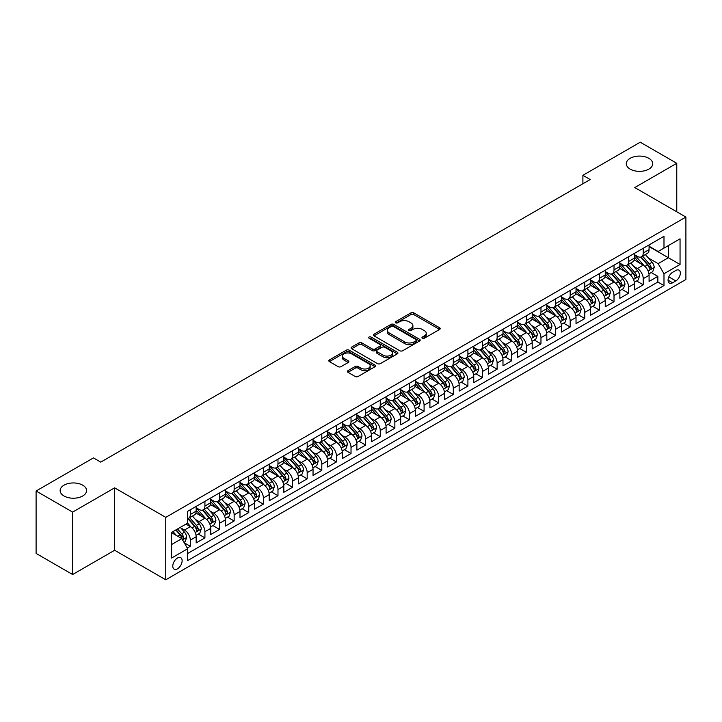 <?xml version="1.0" encoding="UTF-8"?>
<svg xmlns="http://www.w3.org/2000/svg" width="722" height="722" viewBox="0 0 722 722"><rect width="100%" height="100%" fill="white"/><g stroke="black" fill="none" stroke-linecap="round" stroke-linejoin="round"><path stroke-width="1.08" d="M422.37 338.23A1.417 0.821 0 0 0 424.374 338.23L439.617 329.431A2.031 1.173 0 0 0 440.203 328.6A2.031 1.173 0 0 0 439.617 327.779L413.796 312.87A2.031 1.173 0 0 0 410.935 312.87L395.692 321.669A1.417 0.821 0 0 0 395.277 322.247A1.417 0.821 0 0 0 395.692 322.824A1.417 0.821 0 0 0 397.705 322.824L399.672 321.687A6.489 3.745 0 0 1 408.851 321.687L411.008 322.933A6.489 3.745 0 0 1 412.903 325.577A6.489 3.745 0 0 1 411.008 328.23L409.031 329.367A1.417 0.821 0 0 0 408.616 329.945A1.417 0.821 0 0 0 409.031 330.532A1.417 0.821 0 0 0 411.035 330.532L413.011 329.385A6.489 3.745 0 0 1 422.19 329.385L424.337 330.631A6.489 3.745 0 0 1 426.242 333.284A6.489 3.745 0 0 1 424.337 335.929L422.37 337.066A1.417 0.821 0 0 0 421.955 337.652A1.417 0.821 0 0 0 422.37 338.23L422.37 337.066M82.705 485.184A13.222 7.635 0 0 0 68.292 483.532A13.222 7.635 0 0 0 60.134 490.59A13.222 7.635 0 0 0 64.005 495.987A13.222 7.635 0 0 0 78.418 497.638A13.222 7.635 0 0 0 86.577 490.59A13.222 7.635 0 0 0 82.705 485.184M648.861 158.326A13.222 7.635 0 0 0 634.448 156.665A13.222 7.635 0 0 0 626.29 163.723A13.222 7.635 0 0 0 630.162 169.119A13.222 7.635 0 0 0 644.575 170.771A13.222 7.635 0 0 0 652.733 163.723A13.222 7.635 0 0 0 648.861 158.326M177.459 568.828A6.615 3.818 120 0 0 181.773 562.998A6.615 3.818 120 0 0 180.762 557.7A6.615 3.818 120 0 0 177.459 558.025A6.615 3.818 120 0 0 173.136 563.855A6.615 3.818 120 0 0 174.146 569.153A6.615 3.818 120 0 0 177.459 568.828M347.977 370.666A2.031 1.173 0 0 0 347.381 371.496A2.031 1.173 0 0 0 347.977 372.317L355.215 376.505A2.031 1.173 0 0 0 358.085 376.505L375.007 366.731A2.031 1.173 0 0 0 375.602 365.901A2.031 1.173 0 0 0 375.007 365.079L349.195 350.17A2.031 1.173 0 0 0 346.325 350.17L329.403 359.944A2.031 1.173 0 0 0 328.808 360.765A2.031 1.173 0 0 0 329.403 361.596L338.149 366.65A2.031 1.173 0 0 0 341.019 366.65L348.257 362.471A2.031 1.173 0 0 0 348.852 361.641A2.031 1.173 0 0 0 348.257 360.81L343.925 358.311A5.424 3.132 0 0 1 342.336 356.09A5.424 3.132 0 0 1 345.685 353.193A5.424 3.132 0 0 1 351.596 353.879L368.59 363.689A5.424 3.132 0 0 1 370.178 365.901A5.424 3.132 0 0 1 366.83 368.798A5.424 3.132 0 0 1 360.919 368.121L358.085 366.478A2.031 1.173 0 0 0 355.215 366.478L347.977 370.666L347.977 372.317M114.636 487.846L72.624 512.097L36.1 491.005L36.1 553.431L72.624 574.522L114.636 550.263L165.771 579.793L165.771 517.367L114.636 487.846L114.636 550.263M676.767 211.799L676.767 163.298L634.764 187.549L685.9 217.069L165.771 517.367M676.767 163.298L640.243 142.207L582.898 175.32L582.898 183.749M36.1 491.005L93.445 457.901L100.755 462.116L590.199 179.534L582.898 175.32M399.817 350.748A2.031 1.173 0 0 0 402.686 350.748L419.608 340.983A2.031 1.173 0 0 0 420.204 340.152A2.031 1.173 0 0 0 419.608 339.322L393.797 324.422A2.031 1.173 0 0 0 390.927 324.422L374.005 334.196A2.031 1.173 0 0 0 373.409 335.017A2.031 1.173 0 0 0 374.005 335.847L399.817 350.748M369.619 338.537A1.417 0.821 0 0 1 371.063 338.735L371.063 337.048L397.308 352.201A2.031 1.173 0 0 1 397.903 353.031A2.031 1.173 0 0 1 397.308 353.852L380.386 363.626A2.031 1.173 0 0 1 377.516 363.626L351.704 348.726L351.704 347.065A2.031 1.173 0 0 0 351.109 347.896A2.031 1.173 0 0 0 351.704 348.726M351.704 347.065L358.942 342.887A2.031 1.173 0 0 1 361.812 342.887L372.281 348.934A2.031 1.173 0 0 0 375.151 348.934L379.952 346.154A2.031 1.173 0 0 0 380.548 345.324A2.031 1.173 0 0 0 379.952 344.502L369.059 338.203A1.417 0.821 0 0 1 368.635 337.625A1.417 0.821 0 0 1 369.52 336.867A1.417 0.821 0 0 1 371.063 337.048M187.278 548.052L190.31 546.301L184.254 542.8M180.798 527.908L184.471 530.02A8.267 4.774 60 0 1 190.31 540.146L196.158 536.771L196.158 542.926L204.922 537.863L198.279 534.027M195.409 519.47L199.082 521.591A8.267 4.774 60 0 1 204.922 531.708L210.77 528.333L210.77 534.497L219.533 529.434L212.891 525.589M210.021 511.032L213.694 513.152A8.267 4.774 60 0 1 219.533 523.269L225.381 519.903L225.381 526.058L234.145 520.995L227.493 517.16M224.632 502.602L228.296 504.714A8.267 4.774 60 0 1 234.145 514.84L239.993 511.465L239.993 517.62L248.756 512.557L242.105 508.721M239.244 494.164L242.908 496.285A8.267 4.774 60 0 1 248.756 506.402L254.595 503.026L254.595 509.191L263.368 504.127L256.716 500.292M253.855 485.726L257.519 487.846A8.267 4.774 60 0 1 263.368 497.963L269.207 494.597L269.207 500.752L277.979 495.689L271.328 491.853M268.467 477.296L272.131 479.408A8.267 4.774 60 0 1 277.979 489.534L283.818 486.159L283.818 492.314L292.59 487.251L285.939 483.415M283.078 468.858L286.742 470.979A8.267 4.774 60 0 1 292.59 481.096L298.43 477.72L298.43 483.884L307.193 478.821L300.551 474.986M297.681 460.419L301.354 462.54A8.267 4.774 60 0 1 307.193 472.666L313.041 469.291L313.041 475.446L321.804 470.383L315.162 466.547M312.292 451.99L315.965 454.102A8.267 4.774 60 0 1 321.804 464.228L327.653 460.853L327.653 467.008L336.416 461.954L329.773 458.109M326.904 443.552L330.577 445.673A8.267 4.774 60 0 1 336.416 455.79L342.264 452.414L342.264 458.578L351.027 453.515L344.385 449.68M341.515 435.113L345.188 437.234A8.267 4.774 60 0 1 351.027 447.36L356.876 443.985L356.876 450.14L365.639 445.077L358.987 441.241M356.127 426.684L359.791 428.796A8.267 4.774 60 0 1 365.639 438.922L371.487 435.546L371.487 441.702L380.25 436.648L373.599 432.803M370.738 418.246L374.402 420.366A8.267 4.774 60 0 1 380.25 430.483L386.089 427.108L386.089 433.272L394.862 428.209L388.21 424.374M385.349 409.807L389.014 411.928A8.267 4.774 60 0 1 394.862 422.054L400.701 418.679L400.701 424.834L409.473 419.771L402.822 415.935M399.961 401.378L403.625 403.49A8.267 4.774 60 0 1 409.473 413.616L415.312 410.24L415.312 416.395L424.085 411.341L417.433 407.497M414.572 392.939L418.237 395.06A8.267 4.774 60 0 1 424.085 405.177L429.924 401.802L429.924 407.966L438.687 402.903L432.045 399.067M429.175 384.501L432.848 386.622A8.267 4.774 60 0 1 438.687 396.748L444.535 393.373L444.535 399.528L453.299 394.465L446.656 390.629M443.786 376.072L447.459 378.184A8.267 4.774 60 0 1 453.299 388.31L459.147 384.934L459.147 391.089L467.91 386.035L461.268 382.191M458.398 367.633L462.071 369.754A8.267 4.774 60 0 1 467.91 379.871L473.758 376.496L473.758 382.66L482.522 377.597L475.87 373.761M473.009 359.195L476.682 361.316A8.267 4.774 60 0 1 482.522 371.442L488.37 368.067L488.37 374.222L497.133 369.159L490.482 365.323M487.621 350.766L491.285 352.877A8.267 4.774 60 0 1 497.133 363.004L502.981 359.628L502.981 365.783L511.745 360.729L505.093 356.885M502.232 342.327L505.896 344.448A8.267 4.774 60 0 1 511.745 354.565L517.584 351.19L517.584 357.354L526.356 352.291L519.705 348.455M516.844 333.889L520.508 336.01A8.267 4.774 60 0 1 526.356 346.136L532.195 342.76L532.195 348.916L540.968 343.852L534.316 340.017M531.455 325.46L535.119 327.571A8.267 4.774 60 0 1 540.968 337.697L546.807 334.322L546.807 340.477L555.579 335.423L548.928 331.578M546.067 317.021L549.731 319.142A8.267 4.774 60 0 1 555.579 329.259L561.418 325.893L561.418 332.048L570.181 326.985L563.539 323.149M560.669 308.583L564.342 310.704A8.267 4.774 60 0 1 570.181 320.83L576.03 317.454L576.03 323.609L584.793 318.546L578.151 314.711M575.281 300.153L578.954 302.265A8.267 4.774 60 0 1 584.793 312.391L590.641 309.016L590.641 315.18L599.404 310.117L592.762 306.272M589.892 291.715L593.565 293.836A8.267 4.774 60 0 1 599.404 303.953L605.253 300.587L605.253 306.742L614.016 301.679L607.364 297.843M604.504 283.277L608.177 285.398A8.267 4.774 60 0 1 614.016 295.524L619.864 292.148L619.864 298.303L628.627 293.24L621.976 289.405M619.115 274.847L622.779 276.968A8.267 4.774 60 0 1 628.627 287.085L634.476 283.71L634.476 289.874L643.239 284.811L643.239 278.647A8.267 4.774 -120 0 0 637.391 268.53L633.726 266.409M636.587 280.966L643.239 284.811M196.158 536.771A8.267 4.774 -120 0 0 190.31 526.645L185.933 524.118M210.77 528.333A8.267 4.774 -120 0 0 204.922 518.216L195.888 512.999M225.381 519.903A8.267 4.774 -120 0 0 219.533 509.777L210.499 504.561M239.993 511.465A8.267 4.774 -120 0 0 234.145 501.339L225.111 496.122M254.595 503.026A8.267 4.774 -120 0 0 248.756 492.909L239.722 487.693M269.207 494.597A8.267 4.774 -120 0 0 263.368 484.471L254.334 479.255M283.818 486.159A8.267 4.774 -120 0 0 277.979 476.033L268.945 470.816M298.43 477.72A8.267 4.774 -120 0 0 292.59 467.603L283.547 462.387M313.041 469.291A8.267 4.774 -120 0 0 307.193 459.165L298.159 453.948M327.653 460.853A8.267 4.774 -120 0 0 321.804 450.727L312.77 445.51M342.264 452.414A8.267 4.774 -120 0 0 336.416 442.297L327.382 437.081M356.876 443.985A8.267 4.774 -120 0 0 351.027 433.859L341.993 428.642M371.487 435.546A8.267 4.774 -120 0 0 365.639 425.42L356.605 420.204M386.089 427.108A8.267 4.774 -120 0 0 380.25 416.991L371.216 411.775M400.701 418.679A8.267 4.774 -120 0 0 394.862 408.553L385.828 403.336M415.312 410.24A8.267 4.774 -120 0 0 409.473 400.114L400.43 394.898M429.924 401.802A8.267 4.774 -120 0 0 424.085 391.685L415.042 386.469M444.535 393.373A8.267 4.774 -120 0 0 438.687 383.247L429.653 378.03M459.147 384.934A8.267 4.774 -120 0 0 453.299 374.817L444.265 369.592M473.758 376.496A8.267 4.774 -120 0 0 467.91 366.379L458.876 361.162M488.37 368.067A8.267 4.774 -120 0 0 482.522 357.941L473.488 352.724M502.981 359.628A8.267 4.774 -120 0 0 497.133 349.511L488.099 344.295M517.584 351.19A8.267 4.774 -120 0 0 511.745 341.073L502.711 335.856M532.195 342.76A8.267 4.774 -120 0 0 526.356 332.634L517.322 327.418M546.807 334.322A8.267 4.774 -120 0 0 540.968 324.205L531.924 318.989M561.418 325.893A8.267 4.774 -120 0 0 555.579 315.767L546.536 310.55M576.03 317.454A8.267 4.774 -120 0 0 570.181 307.328L561.147 302.112M590.641 309.016A8.267 4.774 -120 0 0 584.793 298.899L575.759 293.683M605.253 300.587A8.267 4.774 -120 0 0 599.404 290.461L590.37 285.244M619.864 292.148A8.267 4.774 -120 0 0 614.016 282.022L604.982 276.806M634.476 283.71A8.267 4.774 -120 0 0 628.627 273.593L619.593 268.376M675.819 270.47L672.606 272.32A6.408 3.7 120 0 0 668.419 277.97A6.408 3.7 120 0 0 669.402 283.105A6.408 3.7 120 0 0 672.606 282.78L675.819 280.93A6.408 3.7 120 0 0 680.007 275.281A6.408 3.7 120 0 0 679.023 270.154A6.408 3.7 120 0 0 675.819 270.47M165.771 579.793L685.9 279.495L685.9 217.069M171.61 544.532L181.836 538.63L187.684 548.747L187.684 560.561L663.987 285.569L663.987 273.755L658.139 263.638L648.338 257.98M187.684 548.747L171.61 558.025L171.61 532.385L187.684 523.107L187.684 511.293L663.987 236.302L663.987 248.115L680.052 238.838L680.052 264.478L663.987 273.755M196.158 507.756L199.082 509.443A8.267 4.774 60 0 0 203.216 509.849L209.055 506.474A8.267 4.774 -120 0 0 210.77 502.692L210.77 497.963M210.77 499.317L213.694 501.005A8.267 4.774 60 0 0 217.818 501.411L223.667 498.036A8.267 4.774 -120 0 0 225.381 494.254L225.381 489.534M225.381 490.879L228.296 492.566A8.267 4.774 60 0 0 232.43 492.982L238.278 489.606A8.267 4.774 -120 0 0 239.993 485.825L239.993 481.096M239.993 482.449L242.908 484.137A8.267 4.774 60 0 0 247.041 484.543L252.89 481.168A8.267 4.774 -120 0 0 254.595 477.386L254.595 472.657M254.595 474.011L257.519 475.699A8.267 4.774 60 0 0 261.653 476.105L267.501 472.729A8.267 4.774 -120 0 0 269.207 468.948L269.207 464.228M269.207 465.573L272.131 467.26A8.267 4.774 60 0 0 276.264 467.675L282.112 464.3A8.267 4.774 -120 0 0 283.818 460.519L283.818 455.79M283.818 457.143L286.742 458.831A8.267 4.774 60 0 0 290.876 459.237L296.715 455.862A8.267 4.774 -120 0 0 298.43 452.08L298.43 447.36M298.43 448.705L301.354 450.393A8.267 4.774 60 0 0 305.487 450.799L311.326 447.423A8.267 4.774 -120 0 0 313.041 443.642L313.041 438.922M313.041 440.267L315.965 441.954A8.267 4.774 60 0 0 320.099 442.369L325.938 438.994A8.267 4.774 -120 0 0 327.653 435.213L327.653 430.483M327.653 431.837L330.577 433.525A8.267 4.774 60 0 0 334.71 433.931L340.549 430.556A8.267 4.774 -120 0 0 342.264 426.774L342.264 422.054M342.264 423.399L345.188 425.087A8.267 4.774 60 0 0 349.313 425.493L355.161 422.126A8.267 4.774 -120 0 0 356.876 418.336L356.876 413.616M356.876 414.96L359.791 416.648A8.267 4.774 60 0 0 363.924 417.063L369.772 413.688A8.267 4.774 -120 0 0 371.487 409.906L371.487 405.177M371.487 406.531L374.402 408.219A8.267 4.774 60 0 0 378.536 408.625L384.384 405.25A8.267 4.774 -120 0 0 386.089 401.468L386.089 396.748M386.089 398.093L389.014 399.78A8.267 4.774 60 0 0 393.147 400.187L398.995 396.82A8.267 4.774 -120 0 0 400.701 393.03L400.701 388.31M400.701 389.654L403.625 391.342A8.267 4.774 60 0 0 407.759 391.757L413.607 388.382A8.267 4.774 -120 0 0 415.312 384.6L415.312 379.871M415.312 381.225L418.237 382.913A8.267 4.774 60 0 0 422.37 383.319L428.209 379.943A8.267 4.774 -120 0 0 429.924 376.162L429.924 371.442M429.924 372.787L432.848 374.474A8.267 4.774 60 0 0 436.981 374.88L442.821 371.514A8.267 4.774 -120 0 0 444.535 367.724L444.535 363.004M444.535 364.357L447.459 366.036A8.267 4.774 60 0 0 451.593 366.451L457.432 363.076A8.267 4.774 -120 0 0 459.147 359.294L459.147 354.565M459.147 355.919L462.071 357.607A8.267 4.774 60 0 0 466.204 358.013L472.044 354.637A8.267 4.774 -120 0 0 473.758 350.856L473.758 346.136M473.758 347.481L476.682 349.168A8.267 4.774 60 0 0 480.807 349.574L486.655 346.208A8.267 4.774 -120 0 0 488.37 342.418L488.37 337.697M488.37 339.051L491.285 340.73A8.267 4.774 60 0 0 495.418 341.145L501.267 337.77A8.267 4.774 -120 0 0 502.981 333.988L502.981 329.259M502.981 330.613L505.896 332.3A8.267 4.774 60 0 0 510.03 332.707L515.878 329.331A8.267 4.774 -120 0 0 517.584 325.55L517.584 320.83M517.584 322.174L520.508 323.862A8.267 4.774 60 0 0 524.641 324.277L530.489 320.902A8.267 4.774 -120 0 0 532.195 317.111L532.195 312.391M532.195 313.745L535.119 315.433A8.267 4.774 60 0 0 539.253 315.839L545.101 312.464A8.267 4.774 -120 0 0 546.807 308.682L546.807 303.953M546.807 305.307L549.731 306.994A8.267 4.774 60 0 0 553.864 307.401L559.703 304.025A8.267 4.774 -120 0 0 561.418 300.244L561.418 295.524M561.418 296.868L564.342 298.556A8.267 4.774 60 0 0 568.476 298.971L574.315 295.596A8.267 4.774 -120 0 0 576.03 291.805L576.03 287.085M576.03 288.439L578.954 290.127A8.267 4.774 60 0 0 583.087 290.533L588.926 287.157A8.267 4.774 -120 0 0 590.641 283.376L590.641 278.647M590.641 280.001L593.565 281.688A8.267 4.774 60 0 0 597.699 282.094L603.538 278.719A8.267 4.774 -120 0 0 605.253 274.938L605.253 270.218M605.253 271.562L608.177 273.25A8.267 4.774 60 0 0 612.301 273.665L618.149 270.29A8.267 4.774 -120 0 0 619.864 266.499L619.864 261.779M619.864 263.133L622.779 264.821A8.267 4.774 60 0 0 626.913 265.227L632.761 261.851A8.267 4.774 -120 0 0 634.476 258.07L634.476 253.341M187.684 553.476L657.85 282.022L657.85 276.373L649.078 281.436L649.078 275.281A8.267 4.774 -120 0 0 643.239 265.154L634.205 259.938M634.476 254.695L637.391 256.382A8.267 4.774 -120 0 0 641.524 256.788A8.267 4.774 -120 0 0 643.239 253.007L643.239 248.287M641.524 256.788L647.372 253.413A8.267 4.774 -120 0 0 649.078 249.632L649.078 244.911M190.31 509.777L190.31 514.497A8.267 4.774 60 0 1 188.604 518.288A8.267 4.774 60 0 1 187.684 518.622M188.604 518.288L194.444 514.912A8.267 4.774 -120 0 0 196.158 511.131L196.158 506.402M204.922 501.339L204.922 506.068A8.267 4.774 60 0 1 203.216 509.849M219.533 492.909L219.533 497.629A8.267 4.774 60 0 1 217.818 501.411M234.145 484.471L234.145 489.191A8.267 4.774 60 0 1 232.43 492.982M248.756 476.033L248.756 480.762A8.267 4.774 60 0 1 247.041 484.543M263.368 467.603L263.368 472.323A8.267 4.774 60 0 1 261.653 476.105M277.979 459.165L277.979 463.885A8.267 4.774 60 0 1 276.264 467.675M292.59 450.727L292.59 455.456A8.267 4.774 60 0 1 290.876 459.237M307.193 442.297L307.193 447.017A8.267 4.774 60 0 1 305.487 450.799M321.804 433.859L321.804 438.579A8.267 4.774 60 0 1 320.099 442.369M336.416 425.42L336.416 430.15A8.267 4.774 60 0 1 334.71 433.931M351.027 416.991L351.027 421.711A8.267 4.774 60 0 1 349.313 425.493M365.639 408.553L365.639 413.282A8.267 4.774 60 0 1 363.924 417.063M380.25 400.114L380.25 404.843A8.267 4.774 60 0 1 378.536 408.625M394.862 391.685L394.862 396.405A8.267 4.774 60 0 1 393.147 400.187M409.473 383.247L409.473 387.976A8.267 4.774 60 0 1 407.759 391.757M424.085 374.808L424.085 379.537A8.267 4.774 60 0 1 422.37 383.319M438.687 366.379L438.687 371.099A8.267 4.774 60 0 1 436.981 374.88M453.299 357.941L453.299 362.67A8.267 4.774 60 0 1 451.593 366.451M467.91 349.502L467.91 354.231A8.267 4.774 60 0 1 466.204 358.013M482.522 341.073L482.522 345.793A8.267 4.774 60 0 1 480.807 349.574M497.133 332.634L497.133 337.364A8.267 4.774 60 0 1 495.418 341.145M511.745 324.205L511.745 328.925A8.267 4.774 60 0 1 510.03 332.707M526.356 315.767L526.356 320.487A8.267 4.774 60 0 1 524.641 324.277M540.968 307.328L540.968 312.057A8.267 4.774 60 0 1 539.253 315.839M555.579 298.899L555.579 303.619A8.267 4.774 60 0 1 553.864 307.401M570.181 290.461L570.181 295.181A8.267 4.774 60 0 1 568.476 298.971M584.793 282.022L584.793 286.751A8.267 4.774 60 0 1 583.087 290.533M599.404 273.593L599.404 278.313A8.267 4.774 60 0 1 597.699 282.094M614.016 265.154L614.016 269.875A8.267 4.774 60 0 1 612.301 273.665M628.627 256.716L628.627 261.445A8.267 4.774 60 0 1 626.913 265.227M628.627 287.085L628.627 293.24M614.016 295.524L614.016 301.679M599.404 303.953L599.404 310.117M584.793 312.391L584.793 318.546M570.181 320.83L570.181 326.985M555.579 329.259L555.579 335.423M540.968 337.697L540.968 343.852M526.356 346.136L526.356 352.291M511.745 354.565L511.745 360.729M497.133 363.004L497.133 369.159M482.522 371.442L482.522 377.597M467.91 379.871L467.91 386.035M453.299 388.31L453.299 394.465M438.687 396.748L438.687 402.903M424.085 405.177L424.085 411.341M409.473 413.616L409.473 419.771M394.862 422.054L394.862 428.209M380.25 430.483L380.25 436.648M365.639 438.922L365.639 445.077M351.027 447.36L351.027 453.515M336.416 455.79L336.416 461.954M321.804 464.228L321.804 470.383M307.193 472.666L307.193 478.821M292.59 481.096L292.59 487.251M277.979 489.534L277.979 495.689M263.368 497.963L263.368 504.127M248.756 506.402L248.756 512.557M234.145 514.84L234.145 520.995M219.533 523.269L219.533 529.434M204.922 531.708L204.922 537.863M190.31 540.146L190.31 546.301M181.836 538.63L171.61 532.719M658.139 263.638L668.364 257.727L668.364 245.588L680.052 238.838M649.078 246.599L680.052 264.478M649.078 246.256L658.139 251.491L663.987 248.115M72.624 512.097L72.624 574.522M651.199 272.537L657.85 276.373M657.85 282.022L663.987 285.569M422.939 338.428L424.337 337.616A6.489 3.745 0 0 0 426.242 334.972L426.242 333.284M412.903 325.577L412.903 327.265A6.489 3.745 0 0 1 411.008 329.918L409.6 330.73M439.59 329.449L413.796 314.557A2.031 1.173 0 0 0 410.935 314.557L396.261 323.032M419.581 341.001L393.797 326.109A2.031 1.173 0 0 0 390.927 326.109L374.032 335.865M416.025 340.73A1.417 0.821 0 0 0 416.441 340.152A1.417 0.821 0 0 0 416.025 339.575L393.364 326.488A1.417 0.821 0 0 0 391.36 326.488L389.275 327.689A6.489 3.745 0 0 0 387.371 330.342A6.489 3.745 0 0 0 389.275 332.986L404.762 341.93A6.489 3.745 0 0 0 413.941 341.93L416.025 340.73L416.025 342.418A1.417 0.821 0 0 0 416.441 341.84L416.441 340.152M387.371 330.342L387.371 332.03A6.489 3.745 0 0 0 389.275 334.674L389.275 332.986M416.025 342.418L413.941 343.618A6.489 3.745 0 0 1 404.762 343.618L389.275 334.674M351.731 348.735L358.942 344.575L358.942 342.887M380.548 345.324L380.548 347.011A2.031 1.173 0 0 1 379.952 347.842L375.151 350.612A2.031 1.173 0 0 1 372.281 350.612L361.812 344.575A2.031 1.173 0 0 0 358.942 344.575M371.063 338.735L397.28 353.87M383.147 355.197A5.424 3.132 0 0 0 389.059 355.883A5.424 3.132 0 0 0 392.407 352.986A5.424 3.132 0 0 0 390.819 350.775L384.835 347.318A2.031 1.173 0 0 0 381.965 347.318L377.155 350.089A2.031 1.173 0 0 0 376.568 350.919A2.031 1.173 0 0 0 377.155 351.74L383.147 355.197L383.147 356.885A5.424 3.132 0 0 0 389.059 357.57A5.424 3.132 0 0 0 392.407 354.673L392.407 352.986M376.568 350.919L376.568 352.607A2.031 1.173 0 0 0 377.155 353.428L377.155 351.74M383.147 356.885L377.155 353.428M370.178 365.901L370.178 367.588A5.424 3.132 0 0 1 366.83 370.485A5.424 3.132 0 0 1 360.919 369.808L358.085 368.166A2.031 1.173 0 0 0 355.215 368.166L348.004 372.335M342.336 356.09L342.336 357.778A5.424 3.132 0 0 0 343.925 359.989L343.925 358.311M348.23 362.48L343.925 359.989M375.007 365.079L375.007 366.731L349.195 351.858A2.031 1.173 0 0 0 346.325 351.858L329.431 361.614M648.961 273.828L652.733 271.652L654.195 267.429A5.478 3.159 -120 0 0 652.065 262.294L645.387 254.559M644.051 265.687L636.136 256.527A15.803 9.124 -120 0 0 634.476 254.785M639.71 263.115L635.279 257.989A13.122 7.572 -120 0 0 634.476 257.104M640.784 257.086L647.535 264.902A5.478 3.159 60 0 1 649.484 268.674C650.305 269.775 650.892 269.441 651.235 267.663A5.478 3.159 -120 0 0 649.286 263.891L642.607 256.166M641.181 256.96L648.437 265.362A2.789 1.606 60 0 1 649.132 266.454L651.235 267.663M649.484 268.674L649.881 269.324M634.349 282.266L638.122 280.082L639.584 275.867A5.478 3.159 -120 0 0 637.454 270.723L630.775 262.998M629.44 274.125L621.525 264.956A15.803 9.124 -120 0 0 619.864 263.223M625.099 271.553L620.667 266.427A13.122 7.572 -120 0 0 619.864 265.543M626.173 265.525L632.923 273.34A5.478 3.159 60 0 1 634.873 277.113C635.694 278.214 636.281 277.88 636.633 276.102A5.478 3.159 -120 0 0 634.674 272.329L628.005 264.604M626.57 265.398L633.826 273.791A2.789 1.606 60 0 1 634.53 274.883L636.633 276.102M634.873 277.113L635.27 277.762M619.738 290.704L623.51 288.52L624.972 284.306A5.478 3.159 -120 0 0 622.842 279.161L616.164 271.436M614.828 282.555L606.913 273.394A15.803 9.124 -120 0 0 605.253 271.652M610.487 279.983L606.056 274.856A13.122 7.572 -120 0 0 605.253 273.981M611.561 273.963L618.312 281.779A5.478 3.159 60 0 1 620.261 285.551C621.091 286.652 621.669 286.309 622.021 284.531A5.478 3.159 -120 0 0 620.063 280.768L613.393 273.033M611.958 273.828L619.214 282.23A2.789 1.606 60 0 1 619.918 283.322L622.021 284.531M620.261 285.551L620.667 286.201M605.126 299.134L608.899 296.959L610.361 292.735A5.478 3.159 -120 0 0 608.231 287.6L601.552 279.865M600.217 290.993L592.302 281.833A15.803 9.124 -120 0 0 590.641 280.091M595.876 288.421L591.444 283.295A13.122 7.572 -120 0 0 590.641 282.41M596.95 282.392L603.7 290.208A5.478 3.159 60 0 1 605.65 293.98C606.48 295.081 607.058 294.747 607.41 292.97A5.478 3.159 -120 0 0 605.451 289.197L598.782 281.472M597.347 282.266L604.603 290.668A2.789 1.606 60 0 1 605.307 291.76L607.41 292.97M605.65 293.98L606.056 294.63M590.515 307.572L594.296 305.388L595.749 301.173A5.478 3.159 -120 0 0 593.619 296.029L586.941 288.304M585.605 299.431L577.69 290.262A15.803 9.124 -120 0 0 576.03 288.529M581.264 296.859L576.842 291.733A13.122 7.572 -120 0 0 576.03 290.849M582.338 290.831L589.089 298.646A5.478 3.159 60 0 1 591.047 302.419C591.869 303.52 592.455 303.186 592.798 301.408A5.478 3.159 -120 0 0 590.849 297.635L584.17 289.901M582.735 290.704L589.991 299.098A2.789 1.606 60 0 1 590.695 300.19L592.798 301.408M591.047 302.419L591.444 303.069M575.903 316.001L579.685 313.826L581.147 309.612A5.478 3.159 -120 0 0 579.008 304.467L572.338 296.742M570.994 307.861L563.079 298.7A15.803 9.124 -120 0 0 561.418 296.959M566.653 305.289L562.23 300.162A13.122 7.572 -120 0 0 561.418 299.287M567.727 299.26L574.477 307.085A5.478 3.159 60 0 1 576.436 310.857C577.257 311.958 577.844 311.615 578.187 309.837A5.478 3.159 -120 0 0 576.237 306.074L569.559 298.339M568.124 299.134L575.38 307.536A2.789 1.606 60 0 1 576.084 308.628L578.187 309.837M576.436 310.857L576.833 311.507M561.292 324.44L565.073 322.265L566.535 318.041A5.478 3.159 -120 0 0 564.396 312.906L557.727 305.171M556.382 316.299L548.467 307.13A15.803 9.124 -120 0 0 546.807 305.397M552.041 313.727L547.619 308.601A13.122 7.572 -120 0 0 546.807 307.716M553.115 307.698L559.875 315.514A5.478 3.159 60 0 1 561.824 319.286C562.646 320.387 563.232 320.054 563.575 318.276A5.478 3.159 -120 0 0 561.626 314.503L554.947 306.778M553.512 307.572L560.768 315.974A2.789 1.606 60 0 1 561.472 317.066L563.575 318.276M561.824 319.286L562.221 319.936M546.689 332.878L550.462 330.694L551.924 326.479A5.478 3.159 -120 0 0 549.785 321.335L543.115 313.61M541.78 324.738L533.856 315.568A15.803 9.124 -120 0 0 532.195 313.835M537.439 322.165L533.007 317.039A13.122 7.572 -120 0 0 532.195 316.155M538.504 316.137L545.263 323.952A5.478 3.159 60 0 1 547.213 327.725C548.034 328.826 548.621 328.492 548.964 326.714A5.478 3.159 -120 0 0 547.014 322.942L540.336 315.207M538.901 316.01L546.157 324.404A2.789 1.606 60 0 1 546.861 325.496L548.964 326.714M547.213 327.725L547.61 328.375M532.078 341.307L535.85 339.132L537.312 334.918A5.478 3.159 -120 0 0 535.183 329.773L528.504 322.048M527.168 333.167L519.253 324.007A15.803 9.124 -120 0 0 517.584 322.265M522.827 330.595L518.396 325.469A13.122 7.572 -120 0 0 517.584 324.593M523.901 324.566L530.652 332.391A5.478 3.159 60 0 1 532.601 336.163C533.423 337.264 534.009 336.921 534.352 335.143A5.478 3.159 -120 0 0 532.403 331.371L525.724 323.646M524.298 324.44L531.545 332.842A2.789 1.606 60 0 1 532.249 333.934L534.352 335.143M532.601 336.163L532.998 336.813M517.466 349.746L521.239 347.571L522.701 343.347A5.478 3.159 -120 0 0 520.571 338.212L513.893 330.477M512.557 341.605L504.642 332.436A15.803 9.124 -120 0 0 502.981 330.703M508.216 339.033L503.785 333.907A13.122 7.572 -120 0 0 502.981 333.022M509.29 333.004L516.04 340.82A5.478 3.159 60 0 1 517.99 344.593C518.811 345.694 519.398 345.36 519.741 343.582A5.478 3.159 -120 0 0 517.791 339.809L511.113 332.084M509.687 332.878L516.943 341.28A2.789 1.606 60 0 1 517.638 342.372L519.741 343.582M517.99 344.593L518.387 345.242M502.855 358.184L506.627 356L508.089 351.785A5.478 3.159 -120 0 0 505.96 346.641L499.281 338.916M497.945 350.044L490.03 340.874A15.803 9.124 -120 0 0 488.37 339.141M493.604 347.472L489.173 342.345A13.122 7.572 -120 0 0 488.37 341.461M494.678 341.443L501.429 349.258A5.478 3.159 60 0 1 503.378 353.031C504.2 354.132 504.786 353.798 505.138 352.02A5.478 3.159 -120 0 0 503.18 348.248L496.51 340.513M495.075 341.316L502.332 349.71A2.789 1.606 60 0 1 503.035 350.802L505.138 352.02M503.378 353.031L503.776 353.681M488.243 366.614L492.016 364.439L493.478 360.224A5.478 3.159 -120 0 0 491.348 355.08L484.67 347.345M483.334 358.473L475.419 349.313A15.803 9.124 -120 0 0 473.758 347.571M478.993 355.901L474.562 350.775A13.122 7.572 -120 0 0 473.758 349.899M480.067 349.872L486.818 357.697A5.478 3.159 60 0 1 488.767 361.469C489.597 362.57 490.175 362.227 490.527 360.449A5.478 3.159 -120 0 0 488.568 356.677L481.899 348.952M480.464 349.746L487.72 358.148A2.789 1.606 60 0 1 488.424 359.24L490.527 360.449M488.767 361.469L489.173 362.11M473.632 375.052L477.404 372.877L478.867 368.653A5.478 3.159 -120 0 0 476.737 363.518L470.058 355.784M468.722 366.911L460.807 357.742A15.803 9.124 -120 0 0 459.147 356.009M464.381 364.339L459.95 359.213A13.122 7.572 -120 0 0 459.147 358.329M465.455 358.311L472.206 366.126A5.478 3.159 60 0 1 474.164 369.899C474.986 371 475.563 370.666 475.915 368.888A5.478 3.159 -120 0 0 473.957 365.115L467.287 357.39M465.852 358.184L473.109 366.586A2.789 1.606 60 0 1 473.812 367.678L475.915 368.888M474.164 369.899L474.562 370.548M459.021 383.49L462.802 381.306L464.255 377.092A5.478 3.159 -120 0 0 462.125 371.947L455.447 364.222M454.111 375.35L446.196 366.18A15.803 9.124 -120 0 0 444.535 364.448M449.77 372.778L445.348 367.651A13.122 7.572 -120 0 0 444.535 366.767M450.844 366.749L457.595 374.565A5.478 3.159 60 0 1 459.553 378.337C460.374 379.438 460.961 379.095 461.304 377.326A5.478 3.159 -120 0 0 459.354 373.554L452.676 365.819M451.241 366.623L458.497 375.016A2.789 1.606 60 0 1 459.201 376.108L461.304 377.326M459.553 378.337L459.95 378.987M444.409 391.92L448.191 389.745L449.653 385.521A5.478 3.159 -120 0 0 447.514 380.386L440.844 372.651M439.499 383.779L431.585 374.619A15.803 9.124 -120 0 0 429.924 372.877M435.158 381.207L430.736 376.081A13.122 7.572 -120 0 0 429.924 375.205M436.232 375.178L442.983 383.003A5.478 3.159 60 0 1 444.942 386.775C445.763 387.876 446.349 387.533 446.692 385.756A5.478 3.159 -120 0 0 444.743 381.983L438.064 374.258M436.63 375.052L443.886 383.454A2.789 1.606 60 0 1 444.59 384.546L446.692 385.756M444.942 386.775L445.339 387.416M429.798 400.358L433.579 398.183L435.041 393.959A5.478 3.159 -120 0 0 432.902 388.815L426.233 381.09M424.897 392.217L416.973 383.048A15.803 9.124 -120 0 0 415.312 381.315M420.547 389.645L416.125 384.519A13.122 7.572 -120 0 0 415.312 383.635M421.621 383.617L428.381 391.432A5.478 3.159 60 0 1 430.33 395.205C431.151 396.306 431.738 395.972 432.081 394.194A5.478 3.159 -120 0 0 430.132 390.421L423.453 382.696M422.018 383.49L429.274 391.893A2.789 1.606 60 0 1 429.978 392.985L432.081 394.194M430.33 395.205L430.727 395.855M415.195 408.796L418.968 406.612L420.43 402.398A5.478 3.159 -120 0 0 418.291 397.253L411.621 389.528M410.286 400.656L402.362 391.486A15.803 9.124 -120 0 0 400.701 389.754M405.945 398.084L401.513 392.958A13.122 7.572 -120 0 0 400.701 392.073M407.009 392.055L413.769 399.871A5.478 3.159 60 0 1 415.719 403.643C416.54 404.744 417.126 404.401 417.469 402.632A5.478 3.159 -120 0 0 415.52 398.86L408.842 391.125M407.407 391.929L414.663 400.322A2.789 1.606 60 0 1 415.367 401.414L417.469 402.632M415.719 403.643L416.116 404.293M400.584 417.226L404.356 415.051L405.818 410.827A5.478 3.159 -120 0 0 403.688 405.692L397.01 397.957M395.674 409.085L387.759 399.925A15.803 9.124 -120 0 0 386.089 398.183M391.333 406.513L386.902 401.387A13.122 7.572 -120 0 0 386.089 400.511M392.407 400.484L399.158 408.309A5.478 3.159 60 0 1 401.107 412.072C401.928 413.174 402.515 412.84 402.858 411.062A5.478 3.159 -120 0 0 400.909 407.289L394.23 399.564M392.804 400.358L400.051 408.76A2.789 1.606 60 0 1 400.755 409.852L402.858 411.062M401.107 412.072L401.504 412.722M385.972 425.664L389.745 423.48L391.207 419.265A5.478 3.159 -120 0 0 389.077 414.121L382.398 406.396M381.063 417.524L373.148 408.354A15.803 9.124 -120 0 0 371.487 406.621M376.722 414.951L372.29 409.825A13.122 7.572 -120 0 0 371.487 408.941M377.796 408.923L384.546 416.738A5.478 3.159 60 0 1 386.496 420.511C387.317 421.612 387.904 421.278 388.246 419.5A5.478 3.159 -120 0 0 386.297 415.728L379.619 408.002M378.193 408.796L385.449 417.199A2.789 1.606 60 0 1 386.144 418.282L388.246 419.5M386.496 420.511L386.893 421.161M371.361 434.102L375.133 431.918L376.595 427.704A5.478 3.159 -120 0 0 374.465 422.56L367.787 414.834M366.451 425.962L358.536 416.793A15.803 9.124 -120 0 0 356.876 415.051M362.11 423.39L357.679 418.264A13.122 7.572 -120 0 0 356.876 417.379M363.184 417.361L369.935 425.177A5.478 3.159 60 0 1 371.884 428.949C372.705 430.05 373.292 429.707 373.644 427.938A5.478 3.159 -120 0 0 371.686 424.166L365.016 416.432M363.581 417.235L370.837 425.628A2.789 1.606 60 0 1 371.541 426.72L373.644 427.938M371.884 428.949L372.281 429.599M356.749 442.532L360.522 440.357L361.984 436.133A5.478 3.159 -120 0 0 359.854 430.998L353.175 423.263M351.84 434.391L343.925 425.231A15.803 9.124 -120 0 0 342.264 423.489M347.499 431.819L343.067 426.693A13.122 7.572 -120 0 0 342.264 425.818M348.573 425.79L355.323 433.615A5.478 3.159 60 0 1 357.273 437.379C358.103 438.48 358.681 438.146 359.033 436.368A5.478 3.159 -120 0 0 357.074 432.595L350.405 424.87M348.97 425.664L356.226 434.066A2.789 1.606 60 0 1 356.93 435.158L359.033 436.368M357.273 437.379L357.679 438.028M342.138 450.97L345.91 448.786L347.372 444.572A5.478 3.159 -120 0 0 345.242 439.427L338.564 431.702M337.228 442.83L329.313 433.66A15.803 9.124 -120 0 0 327.653 431.927M332.887 440.258L328.456 435.131A13.122 7.572 -120 0 0 327.653 434.247M333.961 434.229L340.712 442.044A5.478 3.159 60 0 1 342.67 445.817C343.492 446.918 344.069 446.584 344.421 444.806A5.478 3.159 -120 0 0 342.463 441.034L335.793 433.308M334.358 434.102L341.614 442.505A2.789 1.606 60 0 1 342.318 443.588L344.421 444.806M342.67 445.817L343.067 446.467M327.526 459.409L331.308 457.225L332.761 453.01A5.478 3.159 -120 0 0 330.631 447.866L323.961 440.14M322.617 451.268L314.702 442.099A15.803 9.124 -120 0 0 313.041 440.357M318.276 448.696L313.853 443.57A13.122 7.572 -120 0 0 313.041 442.685M319.35 442.667L326.1 450.483A5.478 3.159 60 0 1 328.059 454.255C328.88 455.356 329.467 455.013 329.81 453.245A5.478 3.159 -120 0 0 327.86 449.472L321.182 441.738M319.747 442.532L327.003 450.934A2.789 1.606 60 0 1 327.707 452.026L329.81 453.245M328.059 454.255L328.456 454.905M312.915 467.838L316.696 465.663L318.158 461.439A5.478 3.159 -120 0 0 316.019 456.304L309.35 448.57M308.005 459.697L300.09 450.537A15.803 9.124 -120 0 0 298.43 448.795M303.664 457.125L299.242 451.999A13.122 7.572 -120 0 0 298.43 451.124M304.738 451.097L311.489 458.912A5.478 3.159 60 0 1 313.447 462.685C314.269 463.786 314.855 463.452 315.198 461.674A5.478 3.159 -120 0 0 313.249 457.901L306.57 450.176M305.135 450.97L312.391 459.373A2.789 1.606 60 0 1 313.095 460.465L315.198 461.674M313.447 462.685L313.844 463.334M298.312 476.276L302.085 474.092L303.547 469.878A5.478 3.159 -120 0 0 301.408 464.733L294.738 457.008M293.403 468.136L285.479 458.966A15.803 9.124 -120 0 0 283.818 457.234M289.053 465.564L284.63 460.437A13.122 7.572 -120 0 0 283.818 459.553M290.127 459.535L296.886 467.351A5.478 3.159 60 0 1 298.836 471.123C299.657 472.224 300.244 471.89 300.587 470.112A5.478 3.159 -120 0 0 298.637 466.34L291.959 458.614M290.524 459.409L297.78 467.811A2.789 1.606 60 0 1 298.484 468.894L300.587 470.112M298.836 471.123L299.233 471.773M283.701 484.715L287.473 482.531L288.935 478.316A5.478 3.159 -120 0 0 286.805 473.172L280.127 465.446M278.791 476.574L270.867 467.405A15.803 9.124 -120 0 0 269.207 465.663M274.45 474.002L270.019 468.876A13.122 7.572 -120 0 0 269.207 467.991M275.524 467.973L282.275 475.789A5.478 3.159 60 0 1 284.224 479.561C285.046 480.662 285.632 480.32 285.975 478.551A5.478 3.159 -120 0 0 284.026 474.778L277.347 467.044M275.921 467.838L283.168 476.24A2.789 1.606 60 0 1 283.872 477.332L285.975 478.551M284.224 479.561L284.621 480.211M269.089 493.144L272.862 490.969L274.324 486.745A5.478 3.159 -120 0 0 272.194 481.61L265.515 473.876M264.18 485.003L256.265 475.843A15.803 9.124 -120 0 0 254.595 474.101M259.839 482.431L255.407 477.305A13.122 7.572 -120 0 0 254.595 476.421M260.913 476.403L267.663 484.218A5.478 3.159 60 0 1 269.613 487.991C270.434 489.092 271.021 488.758 271.364 486.98A5.478 3.159 -120 0 0 269.414 483.208L262.736 475.482M261.31 476.276L268.566 484.679A2.789 1.606 60 0 1 269.261 485.771L271.364 486.98M269.613 487.991L270.01 488.641M254.478 501.582L258.25 499.398L259.712 495.184A5.478 3.159 -120 0 0 257.583 490.039L250.904 482.314M249.568 493.442L241.653 484.272A15.803 9.124 -120 0 0 239.993 482.54M245.227 490.87L240.796 485.744A13.122 7.572 -120 0 0 239.993 484.859M246.301 484.841L253.052 492.657A5.478 3.159 60 0 1 255.001 496.429C255.823 497.53 256.409 497.196 256.752 495.418A5.478 3.159 -120 0 0 254.803 491.646L248.124 483.921M246.698 484.715L253.954 493.108A2.789 1.606 60 0 1 254.658 494.2L256.752 495.418M255.001 496.429L255.398 497.079M239.866 510.021L243.639 507.837L245.101 503.622A5.478 3.159 -120 0 0 242.971 498.478L236.293 490.752M234.957 501.88L227.042 492.711A15.803 9.124 -120 0 0 225.381 490.969M230.616 499.308L226.185 494.173A13.122 7.572 -120 0 0 225.381 493.297M231.69 493.279L238.44 501.095A5.478 3.159 60 0 1 240.39 504.868C241.211 505.969 241.798 505.626 242.15 503.857A5.478 3.159 -120 0 0 240.191 500.084L233.522 492.35M232.087 493.144L239.343 501.546A2.789 1.606 60 0 1 240.047 502.638L242.15 503.857M240.39 504.868L240.787 505.517M225.255 518.45L229.027 516.275L230.489 512.051A5.478 3.159 -120 0 0 228.36 506.916L221.681 499.182M220.345 510.31L212.43 501.149A15.803 9.124 -120 0 0 210.77 499.407M216.004 507.737L211.573 502.611A13.122 7.572 -120 0 0 210.77 501.727M217.078 501.709L223.829 509.524A5.478 3.159 60 0 1 225.778 513.297C226.609 514.398 227.186 514.064 227.538 512.286A5.478 3.159 -120 0 0 225.58 508.514L218.91 500.788M217.475 501.582L224.732 509.985A2.789 1.606 60 0 1 225.435 511.077L227.538 512.286M225.778 513.297L226.185 513.947M210.643 526.889L214.425 524.704L215.878 520.49A5.478 3.159 -120 0 0 213.748 515.346L207.07 507.62M205.734 518.748L197.819 509.579A15.803 9.124 -120 0 0 196.158 507.846M201.393 516.176L196.962 511.05A13.122 7.572 -120 0 0 196.158 510.165M202.467 510.147L209.218 517.963A5.478 3.159 60 0 1 211.176 521.735C211.997 522.836 212.575 522.502 212.927 520.724A5.478 3.159 -120 0 0 210.968 516.952L204.299 509.227M202.864 510.021L210.12 518.414A2.789 1.606 60 0 1 210.824 519.506L212.927 520.724M211.176 521.735L211.573 522.385M196.032 535.327L199.814 533.143L201.267 528.928A5.478 3.159 -120 0 0 199.137 523.784L192.467 516.059M191.122 527.186L187.63 523.134M186.781 524.614L186.213 523.955M187.855 518.586L194.606 526.401A5.478 3.159 60 0 1 196.565 530.174C197.386 531.275 197.972 530.932 198.315 529.163A5.478 3.159 -120 0 0 196.366 525.39L189.687 517.656M188.252 518.45L195.509 526.852A2.789 1.606 60 0 1 196.213 527.944L198.315 529.163M196.565 530.174L196.962 530.823M183.957 542.294L185.202 541.581L186.664 537.358A5.478 3.159 -120 0 0 184.525 532.222L180.329 527.349M176.403 535.489L173.018 531.572M172.17 533.044L171.61 532.394M175.798 529.966L179.995 534.831A5.478 3.159 60 0 1 181.953 538.603C182.774 539.704 183.361 539.37 183.704 537.592A5.478 3.159 -120 0 0 181.754 533.82L177.549 528.955M176.132 529.777L180.897 535.291A2.789 1.606 60 0 1 181.601 536.383L183.704 537.592M181.953 538.603L182.35 539.253M184.471 530.02L190.31 526.645M199.082 521.591L204.922 518.216M213.694 513.152L219.533 509.777M228.296 504.714L234.145 501.339M242.908 496.285L248.756 492.909M257.519 487.846L263.368 484.471M272.131 479.408L277.979 476.033M286.742 470.979L292.59 467.603M301.354 462.54L307.193 459.165M315.965 454.102L321.804 450.727M330.577 445.673L336.416 442.297M345.188 437.234L351.027 433.859M359.791 428.796L365.639 425.42M374.402 420.366L380.25 416.991M389.014 411.928L394.862 408.553M403.625 403.49L409.473 400.114M418.237 395.06L424.085 391.685M432.848 386.622L438.687 383.247M447.459 378.184L453.299 374.817M462.071 369.754L467.91 366.379M476.682 361.316L482.522 357.941M491.285 352.877L497.133 349.511M505.896 344.448L511.745 341.073M520.508 336.01L526.356 332.634M535.119 327.571L540.968 324.205M549.731 319.142L555.579 315.767M564.342 310.704L570.181 307.328M578.954 302.265L584.793 298.899M593.565 293.836L599.404 290.461M608.177 285.398L614.016 282.022M622.779 276.968L628.627 273.593M637.391 268.53L643.239 265.154M643.239 253.007L649.078 249.632M190.31 514.497L196.158 511.131M204.922 506.068L210.77 502.692M219.533 497.629L225.381 494.254M234.145 489.191L239.993 485.825M248.756 480.762L254.595 477.386M263.368 472.323L269.207 468.948M277.979 463.885L283.818 460.519M292.59 455.456L298.43 452.08M307.193 447.017L313.041 443.642M321.804 438.579L327.653 435.213M336.416 430.15L342.264 426.774M351.027 421.711L356.876 418.336M365.639 413.282L371.487 409.906M380.25 404.843L386.089 401.468M394.862 396.405L400.701 393.03M409.473 387.976L415.312 384.6M424.085 379.537L429.924 376.162M438.687 371.099L444.535 367.724M453.299 362.67L459.147 359.294M467.91 354.231L473.758 350.856M482.522 345.793L488.37 342.418M497.133 337.364L502.981 333.988M511.745 328.925L517.584 325.55M526.356 320.487L532.195 317.111M540.968 312.057L546.807 308.682M555.579 303.619L561.418 300.244M570.181 295.181L576.03 291.805M584.793 286.751L590.641 283.376M599.404 278.313L605.253 274.938M614.016 269.875L619.864 266.499M628.627 261.445L634.476 258.07M643.239 278.647L649.078 275.281M668.816 276.887L675.819 280.93M668.076 280.172L672.606 282.78M424.337 337.616L424.337 335.929M409.031 330.532L409.031 329.367M411.008 329.918L411.008 328.23M395.692 322.824L395.692 321.669M410.935 314.557L410.935 312.87M413.796 314.557L413.796 312.87M439.617 329.431L439.617 327.779M374.005 335.847L374.005 334.196M390.927 326.109L390.927 324.422M393.797 326.109L393.797 324.422M419.608 340.983L419.608 339.322M404.762 343.618L404.762 341.93M413.941 343.618L413.941 341.93M361.812 344.575L361.812 342.887M372.281 350.612L372.281 348.934M375.151 350.612L375.151 348.934M379.952 347.842L379.952 346.154M397.308 353.852L397.308 352.201M355.215 368.166L355.215 366.478M358.085 368.166L358.085 366.478M360.919 369.808L360.919 368.121M348.257 362.471L348.257 360.81M329.403 361.596L329.403 359.944M346.325 351.858L346.325 350.17M349.195 351.858L349.195 350.17M648.121 271.021L654.159 267.537M636.136 256.527L636.885 256.084M649.286 263.891L652.065 262.294M644.917 266.409L647.535 264.902M633.51 279.459L639.548 275.975M621.525 264.956L622.274 264.523M634.674 272.329L637.454 270.723M630.315 274.847L632.923 273.34M618.898 287.888L624.936 284.405M606.913 273.394L607.662 272.961M620.063 280.768L622.842 279.161M615.704 283.286L618.312 281.779M604.296 296.327L610.325 292.843M592.302 281.833L593.051 281.39M605.451 289.197L608.231 287.6M601.092 291.715L603.7 290.208M589.684 304.765L595.713 301.282M577.69 290.262L578.439 289.829M590.849 297.635L593.619 296.029M586.481 300.153L589.089 298.646M575.073 313.195L581.111 309.711M563.079 298.7L563.837 298.267M576.237 306.074L579.008 304.467M571.869 308.592L574.477 307.085M560.462 321.633L566.499 318.149M548.467 307.13L549.225 306.697M561.626 314.503L564.396 312.906M557.258 317.021L559.875 315.514M545.85 330.071L551.888 326.588M533.856 315.568L534.614 315.135M547.014 322.942L549.785 321.335M542.646 325.46L545.263 323.952M531.239 338.501L537.276 335.017M519.253 324.007L520.002 323.573M532.403 331.371L535.183 329.773M528.035 333.898L530.652 332.391M516.627 346.939L522.665 343.455M504.642 332.436L505.391 332.003M517.791 339.809L520.571 338.212M513.423 342.327L516.04 340.82M502.016 355.377L508.053 351.894M490.03 340.874L490.779 340.441M503.18 348.248L505.96 346.641M498.821 350.766L501.429 349.258M487.413 363.807L493.442 360.323M475.419 349.313L476.168 348.879M488.568 356.677L491.348 355.08M484.209 359.204L486.818 357.697M472.802 372.245L478.83 368.762M460.807 357.742L461.557 357.309M473.957 365.115L476.737 363.518M469.598 367.633L472.206 366.126M458.19 380.684L464.219 377.2M446.196 366.18L446.945 365.747M459.354 373.554L462.125 371.947M454.986 376.072L457.595 374.565M443.579 389.113L449.616 385.629M431.585 374.619L432.343 374.186M444.743 381.983L447.514 380.386M440.375 384.51L442.983 383.003M428.967 397.551L435.005 394.068M416.973 383.048L417.731 382.615M430.132 390.421L432.902 388.815M425.763 392.939L428.381 391.432M414.356 405.99L420.394 402.506M402.362 391.486L403.12 391.053M415.52 398.86L418.291 397.253M411.152 401.378L413.769 399.871M399.744 414.419L405.782 410.935M387.759 399.925L388.508 399.492M400.909 407.289L403.688 405.692M396.54 409.816L399.158 408.309M385.133 422.857L391.171 419.374M373.148 408.354L373.897 407.921M386.297 415.728L389.077 414.121M381.938 418.246L384.546 416.738M370.521 431.296L376.559 427.803M358.536 416.793L359.285 416.359M371.686 424.166L374.465 422.56M367.327 426.684L369.935 425.177M355.919 439.725L361.948 436.241M343.925 425.231L344.674 424.798M357.074 432.595L359.854 430.998M352.715 435.122L355.323 433.615M341.307 448.163L347.336 444.68M329.313 433.66L330.062 433.227M342.463 441.034L345.242 439.427M338.104 443.552L340.712 442.044M326.696 456.602L332.725 453.109M314.702 442.099L315.451 441.665M327.86 449.472L330.631 447.866M323.492 451.99L326.1 450.483M312.084 465.031L318.122 461.548M300.09 450.537L300.848 450.095M313.249 457.901L316.019 456.304M308.881 460.428L311.489 458.912M297.473 473.47L303.511 469.986M285.479 458.966L286.237 458.533M298.637 466.34L301.408 464.733M294.269 468.858L296.886 467.351M282.862 481.899L288.899 478.415M270.867 467.405L271.625 466.972M284.026 474.778L286.805 473.172M279.658 477.296L282.275 475.789M268.25 490.337L274.288 486.854M256.265 475.843L257.014 475.401M269.414 483.208L272.194 481.61M265.046 485.735L267.663 484.218M253.639 498.776L259.676 495.292M241.653 484.272L242.402 483.839M254.803 491.646L257.583 490.039M250.444 494.164L253.052 492.657M239.027 507.205L245.065 503.721M227.042 492.711L227.791 492.278M240.191 500.084L242.971 498.478M235.832 502.602L238.44 501.095M224.425 515.643L230.453 512.16M212.43 501.149L213.18 500.707M225.58 508.514L228.36 506.916M221.221 511.032L223.829 509.524M209.813 524.082L215.842 520.598M197.819 509.579L198.568 509.145M210.968 516.952L213.748 515.346M206.609 519.47L209.218 517.963M195.202 532.511L201.23 529.027M196.366 525.39L199.137 523.784M191.998 527.908L194.606 526.401M182.531 539.83L186.628 537.466M181.754 533.82L184.525 532.222M177.639 536.202L179.995 534.831"/></g></svg>
